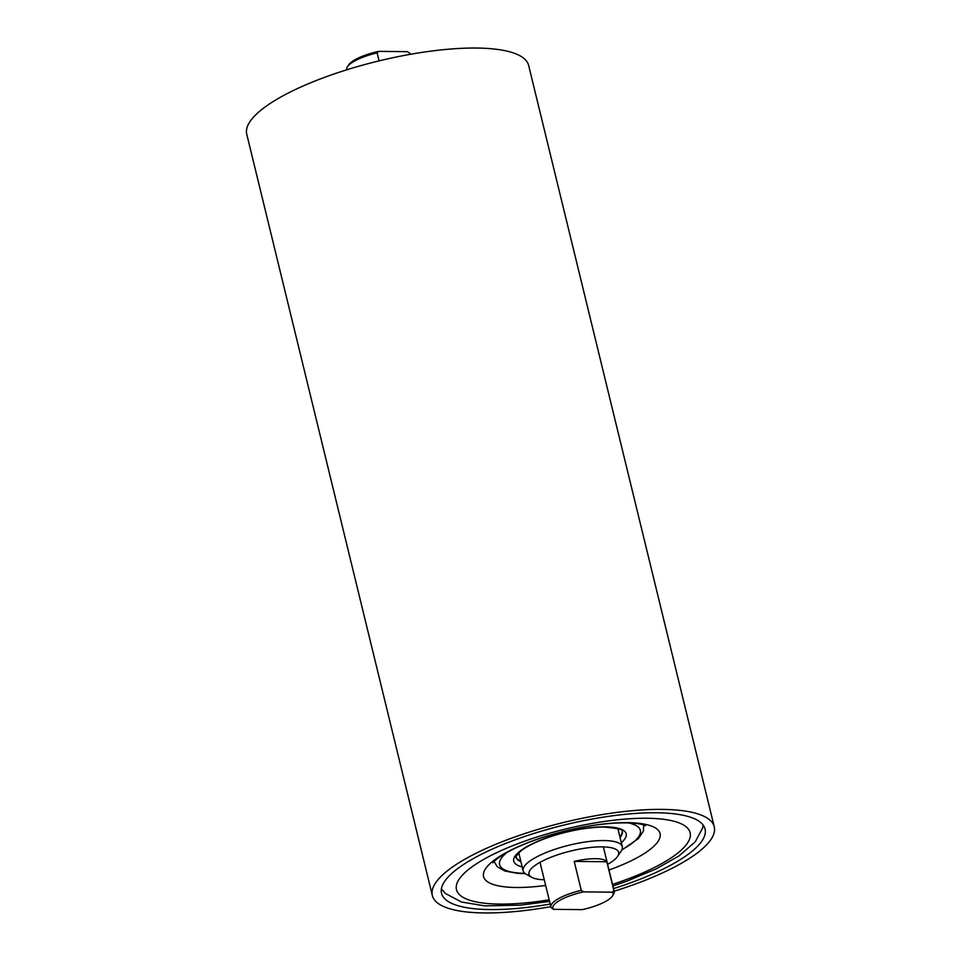 <?xml version="1.0" encoding="UTF-8"?>
<svg xmlns="http://www.w3.org/2000/svg" width="961" height="961" viewBox="0 0 961 961"><rect width="100%" height="100%" fill="white"/><g stroke="black" fill="none" stroke-linecap="round" stroke-linejoin="round"><path stroke-width="1.44" d="M613.55 888.613A135.621 37.287 166.3 0 0 705.062 829.043A135.621 37.287 166.3 0 0 656.471 812.766A135.621 37.287 166.3 0 0 512.525 840.803A135.621 37.287 166.3 0 0 441.531 893.286A135.621 37.287 166.3 0 0 490.122 909.574A135.621 37.287 166.3 0 0 550.197 904.061M614.175 891.207A145.075 39.894 166.3 0 0 714.251 826.808A145.075 39.894 166.3 0 0 662.273 809.39A145.075 39.894 166.3 0 0 508.285 839.373A145.075 39.894 166.3 0 0 432.342 895.532A145.075 39.894 166.3 0 0 484.32 912.95A145.075 39.894 166.3 0 0 550.833 906.655M714.251 826.808L528.658 65.468A145.075 39.894 166.3 0 0 476.68 48.05A145.075 39.894 166.3 0 0 322.692 78.045A145.075 39.894 166.3 0 0 246.749 134.192L432.342 895.532M347.462 66.669L348.639 64.904A30.968 8.517 -13.7 0 1 354.621 59.99A30.968 8.517 -13.7 0 1 378.67 51.365L377.108 52.867A32.602 8.961 166.3 0 0 353.768 61.504A32.602 8.961 166.3 0 0 347.462 66.669A32.602 8.961 166.3 0 0 346.753 69.48L346.825 69.793M581.261 890.33L583.567 891.88A30.968 8.517 166.3 0 0 553.572 909.334L551.266 907.785A32.602 8.961 -13.7 0 1 550.905 906.956A32.602 8.961 -13.7 0 1 557.921 898.967A32.602 8.961 -13.7 0 1 581.261 890.33L574.21 861.404A32.602 8.961 -13.7 0 1 606.823 861.753L613.887 890.679A32.602 8.961 -13.7 0 1 614.247 891.52A32.602 8.961 -13.7 0 1 613.538 894.331L612.361 896.096A30.968 8.517 166.3 0 0 612.325 892.18L613.887 890.679M553.572 909.334L582.33 909.635A30.968 8.517 166.3 0 0 606.379 901.01A30.968 8.517 166.3 0 0 612.361 896.096M410.167 54.345L410.095 54.044A32.602 8.961 166.3 0 0 409.734 53.215L407.428 51.666L378.67 51.365M409.734 53.215L410.011 54.369M379.066 60.879L377.108 52.867M583.567 891.88L612.325 892.18M574.21 861.404L606.823 861.753M617.635 856.383L621.154 851.074A51.017 14.031 166.3 0 0 622.284 846.677A51.017 14.031 166.3 0 0 622.127 846.185A51.017 14.031 166.3 0 0 568.48 845.356A51.017 14.031 166.3 0 0 523.144 870.846A51.017 14.031 166.3 0 0 523.289 871.339A51.017 14.031 166.3 0 0 526.16 874.234L531.733 877.321A46.128 12.685 -13.7 0 1 529.139 874.702A46.128 12.685 -13.7 0 1 569.176 851.41A46.128 12.685 -13.7 0 1 618.5 851.963A46.128 12.685 -13.7 0 1 617.635 856.383A46.128 12.685 -13.7 0 1 607.628 864.323M622.284 846.677L618.199 829.932A51.017 14.031 166.3 0 0 618.043 829.439A51.017 14.031 166.3 0 0 617.599 828.598M544.274 879.771A46.128 12.685 -13.7 0 1 531.733 877.321M518.976 852.647A51.017 14.031 166.3 0 0 519.06 854.089L523.144 870.846M520.73 860.972A54.609 15.016 -13.7 0 1 516.141 857.14A54.609 15.016 -13.7 0 1 516.129 857.104M622.26 831.433A54.609 15.016 -13.7 0 1 622.272 831.517A54.609 15.016 -13.7 0 1 620.061 837.56M622.175 831.253A54.609 15.016 -13.7 0 1 619.869 836.803M520.922 861.729A54.609 15.016 -13.7 0 1 516.333 857.909A54.609 15.016 -13.7 0 1 516.165 857.38C514.94 857.957 516.225 856.047 520.045 851.674C525.835 846.761 535.397 841.956 548.707 837.271C568.419 830.712 586.739 827.301 603.664 827.049C617.911 828.286 624.097 829.727 622.223 831.373L622.272 831.517M621.311 842.701A57.864 15.917 166.3 0 0 626.007 833.235A57.864 15.917 166.3 0 0 564.131 832.55A57.864 15.917 166.3 0 0 513.919 861.753A57.864 15.917 166.3 0 0 522.171 866.87M494.122 861.416A76.988 21.166 166.3 0 0 494.158 861.561L497.257 866.738L504.993 871.05L517.835 873.369L525.223 873.645M628.242 822.904A72.423 19.917 -13.7 0 1 640.11 829.643A72.423 19.917 -13.7 0 1 621.935 849.656M524.814 873.333A72.423 19.917 -13.7 0 1 499.816 865.344A72.423 19.917 -13.7 0 1 506.915 852.479M621.719 850.125L638.428 838.569L643.402 831.013L643.738 825.103A76.988 21.166 166.3 0 0 643.714 824.958M612.505 884.372A120.245 33.07 166.3 0 0 685.517 845.692A120.245 33.07 166.3 0 0 606.727 821.126A120.245 33.07 166.3 0 0 461.076 876.648A120.245 33.07 166.3 0 0 549.163 899.808M609.01 870.005A90.827 24.974 166.3 0 0 656.567 843.386A90.827 24.974 166.3 0 0 597.057 824.826A90.827 24.974 166.3 0 0 487.047 866.762A90.827 24.974 166.3 0 0 545.656 885.441M550.905 906.956L540.022 862.329M614.247 891.52L603.376 846.881M441.399 888.841L445.423 893.49L461.484 902.019L484.728 905.863L520.478 905.166L549.548 901.406M612.902 885.958L626.92 881.153L656.183 868.9L679.187 855.795L695.259 841.788L702.599 828.034L703.128 825.031M492.885 862.786L493.209 862.401C493.75 861.645 497.63 857.068 512.886 849.344C527.805 842.028 545.704 835.806 566.594 830.676C584.192 826.472 600.433 823.949 615.328 823.096C627.725 822.544 636.723 823.036 642.332 824.562L645.6 825.703"/></g></svg>
